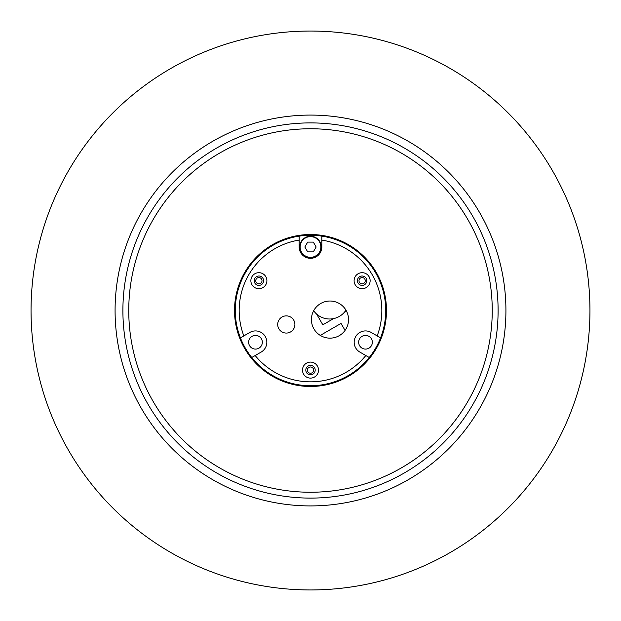 <?xml version="1.0" encoding="UTF-8"?>
<svg xmlns="http://www.w3.org/2000/svg" width="621" height="621" viewBox="0 0 621 621"><rect width="100%" height="100%" fill="white"/><g stroke="black" fill="none" stroke-linecap="round" stroke-linejoin="round"><path stroke-width="0.93" d="M492.243 310.5A181.743 181.743 0 0 0 310.5 128.757A181.743 181.743 0 0 0 128.757 310.5A181.743 181.743 0 0 0 310.5 492.243A181.743 181.743 0 0 0 492.243 310.5A181.743 181.743 0 0 0 310.5 128.757A181.743 181.743 0 0 0 128.757 310.5A181.743 181.743 0 0 0 310.5 492.243A181.743 181.743 0 0 0 492.243 310.5M115.079 310.5A195.421 195.421 0 0 1 310.5 115.079A195.421 195.421 0 0 1 505.921 310.5A195.421 195.421 0 0 1 310.5 505.921A195.421 195.421 0 0 1 115.079 310.5A195.421 195.421 0 0 0 310.5 505.921A195.421 195.421 0 0 0 505.921 310.5M307.682 242.105L304.857 246.987L307.682 251.878L313.318 251.878L316.143 246.987L313.318 242.105L307.682 242.105M320.855 246.987A10.355 10.355 0 0 0 310.5 236.632A10.355 10.355 0 0 0 300.145 246.987A10.355 10.355 0 0 0 310.5 257.342A10.355 10.355 0 0 0 320.855 246.987M321.251 246.987A10.751 10.751 0 0 0 310.5 236.244A10.751 10.751 0 0 0 299.749 246.987A10.751 10.751 0 0 0 310.5 257.738A10.751 10.751 0 0 0 321.251 246.987A10.751 10.751 0 0 0 310.5 236.244A10.751 10.751 0 0 0 299.749 246.987A10.751 10.751 0 0 0 310.5 257.738A10.751 10.751 0 0 0 321.251 246.987M589.95 310.5A279.45 279.45 0 0 0 310.5 31.05A279.45 279.45 0 0 0 31.05 310.5A279.45 279.45 0 0 0 310.5 589.95A279.45 279.45 0 0 0 589.95 310.5M248.656 342.256A6.839 6.839 0 0 0 255.495 349.095A6.839 6.839 0 0 0 262.334 342.256A6.839 6.839 0 0 0 255.495 335.418A6.839 6.839 0 0 0 248.656 342.256M358.666 342.256A6.839 6.839 0 0 0 365.505 349.095A6.839 6.839 0 0 0 372.344 342.256A6.839 6.839 0 0 0 365.505 335.418A6.839 6.839 0 0 0 358.666 342.256M321.833 236.12A75.234 75.234 0 0 0 299.167 236.12L299.167 240.079A71.33 71.33 0 0 0 243.843 335.899L240.42 337.871A75.234 75.234 0 0 0 251.753 357.502L255.177 355.53A71.33 71.33 0 0 0 365.823 355.53L369.247 357.502A75.234 75.234 0 0 0 380.58 337.871L377.157 335.899A71.33 71.33 0 0 0 321.833 240.079L321.833 236.12A75.234 75.234 0 0 1 380.58 337.871M313.628 370.1A3.128 3.128 0 0 0 310.5 366.98A3.128 3.128 0 0 0 307.372 370.1A3.128 3.128 0 0 0 310.5 373.229A3.128 3.128 0 0 0 313.628 370.1M262.008 280.7A3.128 3.128 0 0 0 258.879 277.571A3.128 3.128 0 0 0 255.759 280.7A3.128 3.128 0 0 0 258.879 283.828A3.128 3.128 0 0 0 262.008 280.7M365.241 280.7A3.128 3.128 0 0 0 362.121 277.571A3.128 3.128 0 0 0 358.992 280.7A3.128 3.128 0 0 0 362.121 283.828A3.128 3.128 0 0 0 365.241 280.7M316.594 314.024L322.827 324.822L333.624 318.589M344.189 312.487L346.518 311.144M345.059 330.419L341.03 323.432L320.715 335.154L321.158 335.922M313.659 310.733A19.538 19.538 0 0 0 345.975 310.158M357.424 280.7A4.689 4.689 0 0 0 362.121 285.388A4.689 4.689 0 0 0 366.809 280.7A4.689 4.689 0 0 0 362.121 276.011A4.689 4.689 0 0 0 357.424 280.7M354.102 280.7A8.011 8.011 0 0 0 362.121 288.711A8.011 8.011 0 0 0 370.132 280.7A8.011 8.011 0 0 0 362.121 272.689A8.011 8.011 0 0 0 354.102 280.7M250.868 280.7A8.011 8.011 0 0 0 258.879 288.711A8.011 8.011 0 0 0 266.898 280.7A8.011 8.011 0 0 0 258.879 272.689A8.011 8.011 0 0 0 250.868 280.7M254.191 280.7A4.689 4.689 0 0 0 258.879 285.388A4.689 4.689 0 0 0 263.576 280.7A4.689 4.689 0 0 0 258.879 276.011A4.689 4.689 0 0 0 254.191 280.7M302.489 370.1A8.011 8.011 0 0 0 310.5 378.111A8.011 8.011 0 0 0 318.511 370.1A8.011 8.011 0 0 0 310.5 362.09A8.011 8.011 0 0 0 302.489 370.1M277.703 324.473A8.601 8.601 0 0 0 286.297 333.073A8.601 8.601 0 0 0 294.897 324.473A8.601 8.601 0 0 0 286.297 315.872A8.601 8.601 0 0 0 277.703 324.473M240.42 337.871A75.234 75.234 0 0 1 299.167 236.12M365.823 355.53L359.838 352.068A11.333 11.333 0 0 1 354.172 342.256A11.333 11.333 0 0 1 371.172 332.437L377.157 335.899M311.416 319.582A18.568 18.568 0 0 0 329.984 338.15A18.568 18.568 0 0 0 348.544 319.582A18.568 18.568 0 0 0 329.984 301.022A18.568 18.568 0 0 0 311.416 319.582M367.027 356.221L369.247 357.502A75.234 75.234 0 0 1 251.753 357.502L253.973 356.221M243.843 335.899L249.828 332.437A11.333 11.333 0 0 1 265.314 336.59A11.333 11.333 0 0 1 261.162 352.068L255.177 355.53M321.833 240.079L321.833 246.987A11.333 11.333 0 0 1 310.5 258.32A11.333 11.333 0 0 1 299.167 246.987L299.167 240.079M315.189 370.1A4.689 4.689 0 0 0 310.5 365.412A4.689 4.689 0 0 0 305.811 370.1A4.689 4.689 0 0 0 310.5 374.797A4.689 4.689 0 0 0 315.189 370.1M386.487 310.5A75.987 75.987 0 0 1 310.5 386.487A75.987 75.987 0 0 1 234.513 310.5A75.987 75.987 0 0 1 310.5 234.513A75.987 75.987 0 0 1 386.487 310.5M498.104 310.5A187.604 187.604 0 0 0 310.5 122.896A187.604 187.604 0 0 0 122.896 310.5A187.604 187.604 0 0 0 310.5 498.104A187.604 187.604 0 0 0 498.104 310.5"/></g></svg>
